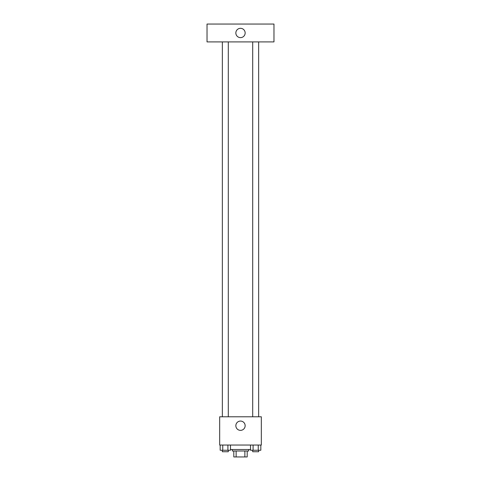 <?xml version="1.0" encoding="UTF-8"?>
<svg xmlns="http://www.w3.org/2000/svg" width="481" height="481" viewBox="0 0 481 481"><rect width="100%" height="100%" fill="white"/><g stroke="black" fill="none" stroke-linecap="round" stroke-linejoin="round"><path stroke-width="0.72" d="M244.865 450.998L244.865 456.95L233.808 456.95L233.808 450.998M244.865 456.95L247.192 456.95L247.192 450.998L247.192 456.95M248.683 449.513L248.683 450.998L232.317 450.998L232.317 449.513M236.135 450.998L236.135 456.95M230.477 449.513L250.523 449.513M261.327 445.051L219.673 445.051L219.673 416.786L261.327 416.786L261.327 445.051M245.148 425.709A4.648 4.648 0 0 1 238.173 429.737A4.648 4.648 0 0 1 238.173 421.687A4.648 4.648 0 0 1 245.148 425.709M252.699 416.786L252.699 41.901M228.301 41.901L228.301 416.786M273.972 41.901L207.028 41.901L207.028 24.05L273.972 24.05L273.972 41.901M240.5 28.325A4.648 4.648 0 0 1 244.528 35.299A4.648 4.648 0 0 1 236.472 35.299A4.648 4.648 0 0 1 240.5 28.325M260.828 445.051L260.828 450.258L250.523 450.258L250.523 445.051M258.249 445.051L258.249 450.258M253.096 445.051L253.096 450.258M258.652 450.258L258.652 451.743L252.699 451.743L252.699 450.258M230.477 445.051L230.477 450.258L220.172 450.258L220.172 445.051M227.904 445.051L227.904 450.258M222.751 445.051L222.751 450.258M228.301 450.258L228.301 451.743L222.348 451.743L222.348 450.258M258.652 416.786L258.652 41.901M222.348 41.901L222.348 416.786"/></g></svg>
